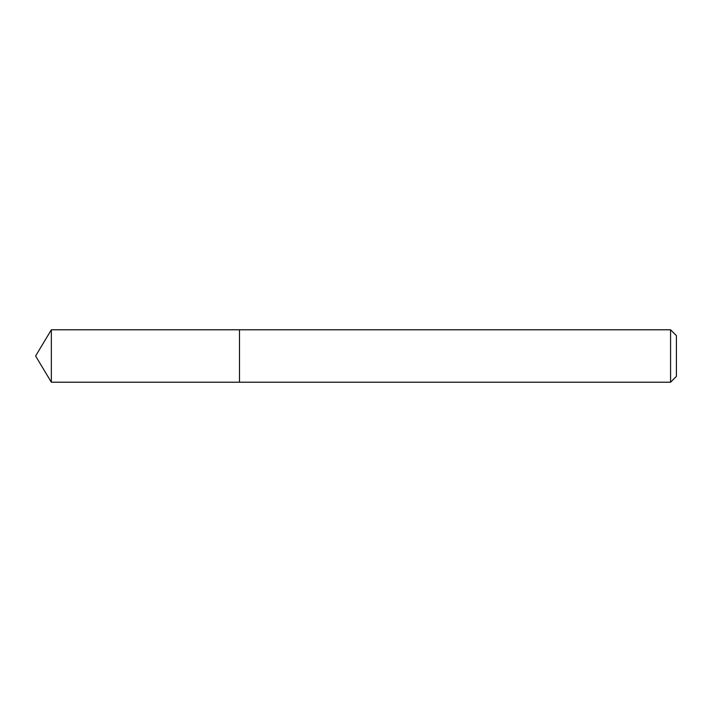 <?xml version="1.0" encoding="UTF-8"?>
<svg xmlns="http://www.w3.org/2000/svg" width="712" height="712" viewBox="0 0 712 712"><rect width="100%" height="100%" fill="white"/><g stroke="black" fill="none" stroke-linecap="round" stroke-linejoin="round"><path stroke-width="0.53" stroke-dasharray="3.56 2.67" d="M239.49 329.79L239.49 382.21L239.49 329.79M670.571 329.79L670.571 382.21M676.4 335.61L676.4 376.39M51.353 329.79L51.353 382.21"/><path stroke-width="1.07" d="M670.571 382.21L676.4 376.39L676.4 335.61L670.571 329.79L51.353 329.79L51.353 382.21L239.49 382.21L239.49 329.79L239.49 382.21L670.571 382.21L670.571 329.79M51.353 382.21L35.6 356L51.353 329.79"/></g></svg>
